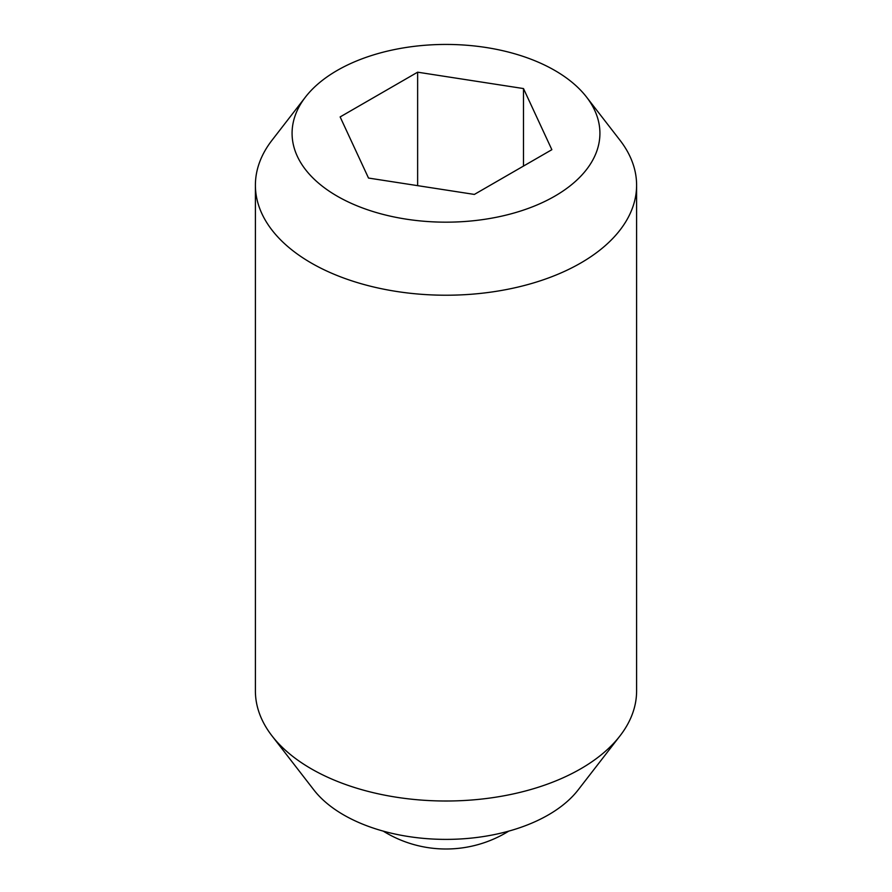 <?xml version="1.0" encoding="UTF-8"?>
<svg xmlns="http://www.w3.org/2000/svg" width="892" height="892" viewBox="0 0 892 892"><rect width="100%" height="100%" fill="white"/><g stroke="black" fill="none" stroke-linecap="round" stroke-linejoin="round"><path stroke-width="1.34" d="M586.512 97.027L619.996 140.256A190.598 110.039 180 0 1 636.598 185.179L636.598 690.966A190.598 110.039 180 0 1 619.996 735.889A190.598 110.039 180 0 1 311.23 768.781A190.598 110.039 180 0 1 272.004 735.889A190.598 110.039 180 0 1 255.402 690.966L255.402 185.179A190.598 110.039 180 0 1 272.004 140.256L305.488 97.027A153.915 88.865 180 0 1 554.835 70.468A153.915 88.865 180 0 1 586.512 97.027A153.915 88.865 180 0 1 533.282 206.498A153.915 88.865 180 0 1 337.165 196.14A153.915 88.865 180 0 1 305.488 97.027M619.996 735.889L578.139 789.933A144.749 83.569 180 0 1 343.643 814.909A144.749 83.569 180 0 1 313.861 789.933L272.004 735.889M636.598 185.179A190.598 110.039 180 0 1 518.943 286.845A190.598 110.039 180 0 1 311.23 262.995A190.598 110.039 180 0 1 255.402 185.179M417.634 185.648L417.634 72.185L523.492 88.564L551.858 149.689L474.366 194.423L368.507 178.054L340.142 116.93L417.634 72.185M523.492 166.057L523.492 88.564M383.214 831.11A119.127 119.127 0 0 0 508.786 831.11"/></g></svg>
